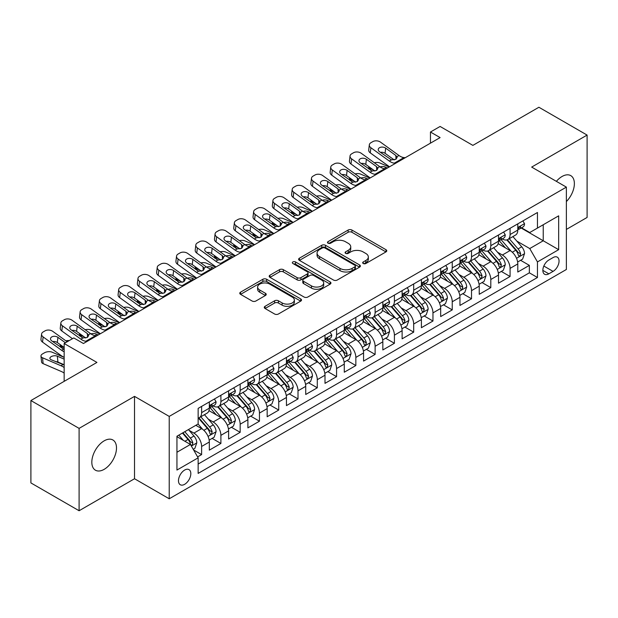 <?xml version="1.0" encoding="UTF-8"?>
<svg xmlns="http://www.w3.org/2000/svg" width="618" height="618" viewBox="0 0 618 618"><rect width="100%" height="100%" fill="white"/><g stroke="black" fill="none" stroke-linecap="round" stroke-linejoin="round"><path stroke-width="0.93" d="M363.229 263.507A1.877 1.081 0 0 0 365.879 263.507L385.987 251.897A2.673 1.545 0 0 0 386.768 250.808A2.673 1.545 0 0 0 385.987 249.711L351.92 230.05A2.673 1.545 0 0 0 348.135 230.05L328.027 241.653A1.877 1.081 0 0 0 327.478 242.418A1.877 1.081 0 0 0 328.027 243.183A1.877 1.081 0 0 0 330.676 243.183L333.28 241.684A8.567 4.944 0 0 1 345.392 241.684L348.228 243.322A8.567 4.944 0 0 1 350.738 246.821A8.567 4.944 0 0 1 348.228 250.313L345.632 251.82A1.877 1.081 0 0 0 345.083 252.584A1.877 1.081 0 0 0 345.632 253.349A1.877 1.081 0 0 0 348.282 253.349L350.877 251.843A8.567 4.944 0 0 1 362.99 251.843L365.833 253.48A8.567 4.944 0 0 1 368.336 256.98A8.567 4.944 0 0 1 365.833 260.479L363.229 261.978A1.877 1.081 0 0 0 362.681 262.743A1.877 1.081 0 0 0 363.229 263.507L363.229 261.978M104.164 469.34A17.451 10.073 120 0 0 115.558 453.96A17.451 10.073 120 0 0 112.885 439.977A17.451 10.073 120 0 0 104.164 440.843A17.451 10.073 120 0 0 92.762 456.215A17.451 10.073 120 0 0 95.435 470.198A17.451 10.073 120 0 0 104.164 469.34M566.374 201.568A17.451 10.073 120 0 0 570.762 175.628A17.451 10.073 120 0 0 562.04 176.493A17.451 10.073 120 0 0 556.378 181.344M184.651 484.311A8.722 5.037 120 0 0 190.352 476.617A8.722 5.037 120 0 0 189.015 469.626A8.722 5.037 120 0 0 184.651 470.059A8.722 5.037 120 0 0 178.95 477.753A8.722 5.037 120 0 0 180.286 484.744A8.722 5.037 120 0 0 184.651 484.311M265.06 306.312A2.673 1.545 0 0 0 264.28 307.401A2.673 1.545 0 0 0 265.06 308.49L274.616 314.014A2.673 1.545 0 0 0 278.401 314.014L300.734 301.12A2.673 1.545 0 0 0 301.514 300.024A2.673 1.545 0 0 0 300.734 298.934L266.667 279.266A2.673 1.545 0 0 0 262.882 279.266L240.556 292.159A2.673 1.545 0 0 0 239.769 293.249A2.673 1.545 0 0 0 240.556 294.346L252.098 301.012A2.673 1.545 0 0 0 255.883 301.012L265.439 295.489A2.673 1.545 0 0 0 266.227 294.4A2.673 1.545 0 0 0 265.439 293.303L259.714 290.004A7.161 4.133 0 0 1 257.621 287.076A7.161 4.133 0 0 1 262.04 283.26A7.161 4.133 0 0 1 269.842 284.156L292.268 297.103A7.161 4.133 0 0 1 294.361 300.024A7.161 4.133 0 0 1 289.942 303.847A7.161 4.133 0 0 1 282.14 302.951L278.401 300.788A2.673 1.545 0 0 0 274.616 300.788L265.06 306.312L265.06 308.49M566.374 229.417L587.1 217.451L587.1 135.079L538.904 107.254L472.87 145.377L440.101 126.458L430.46 132.02L440.101 137.59L83.438 343.508L73.797 337.938L64.156 343.508L64.156 381.352M79.096 428.374L79.096 510.746L134.523 478.741L134.523 396.377L79.096 428.374L30.9 400.549L96.933 362.426L64.156 343.508M134.523 396.377L169.224 416.408L566.374 187.123L566.374 269.487L169.224 498.78L169.224 416.408M587.1 135.079L531.673 167.084L566.374 187.123M333.473 280.031A2.673 1.545 0 0 0 337.258 280.031L359.583 267.138A2.673 1.545 0 0 0 360.371 266.049A2.673 1.545 0 0 0 359.583 264.952L325.524 245.292A2.673 1.545 0 0 0 321.739 245.292L299.406 258.185A2.673 1.545 0 0 0 298.625 259.274A2.673 1.545 0 0 0 299.406 260.363L333.473 280.031M293.627 263.909A1.877 1.081 0 0 1 295.528 264.18L295.528 261.947L330.159 281.947A2.673 1.545 0 0 1 330.947 283.036A2.673 1.545 0 0 1 330.159 284.125L307.826 297.019A2.673 1.545 0 0 1 304.048 297.019L269.981 277.358L269.981 275.172A2.673 1.545 0 0 0 269.201 276.261A2.673 1.545 0 0 0 269.981 277.358M269.981 275.172L279.537 269.657A2.673 1.545 0 0 1 283.322 269.657L297.134 277.629A2.673 1.545 0 0 0 300.92 277.629L307.262 273.967A2.673 1.545 0 0 0 308.042 272.878A2.673 1.545 0 0 0 307.262 271.781L292.878 263.477A1.877 1.081 0 0 1 292.329 262.712A1.877 1.081 0 0 1 293.488 261.715A1.877 1.081 0 0 1 295.528 261.947M79.096 510.746L30.9 482.921L30.9 400.549M197.613 456.895L201.615 454.585L193.612 449.974M189.062 430.313L193.905 433.11A10.908 6.296 60 0 1 201.615 446.466L209.324 442.009L209.324 450.136L220.896 443.461L212.121 438.394M208.343 419.182L213.187 421.978A10.908 6.296 60 0 1 220.896 435.335L228.606 430.877L228.606 439.004L240.17 432.33L231.402 427.262M227.625 408.05L232.461 410.846A10.908 6.296 60 0 1 240.17 424.203L247.888 419.753L247.888 427.872L259.452 421.198L250.684 416.13M246.899 396.918L251.742 399.715A10.908 6.296 60 0 1 259.452 413.071L267.161 408.622L267.161 416.748L278.733 410.066L269.958 404.999M266.18 385.786L271.024 388.583A10.908 6.296 60 0 1 278.733 401.939L286.443 397.49L286.443 405.617L298.007 398.934L289.239 393.875M285.462 374.662L290.298 377.451A10.908 6.296 60 0 1 298.007 390.808L305.725 386.358L305.725 394.485L317.289 387.803L308.521 382.743M304.736 363.531L309.579 366.319A10.908 6.296 60 0 1 317.289 379.676L324.998 375.226L324.998 383.353L336.571 376.671L327.795 371.611M324.017 352.399L328.861 355.195A10.908 6.296 60 0 1 336.571 368.552L344.28 364.095L344.28 372.221L355.844 365.547L347.077 360.479M343.299 341.267L348.135 344.064A10.908 6.296 60 0 1 355.844 357.42L363.562 352.963L363.562 361.09L375.126 354.415L366.358 349.348M362.573 330.136L367.416 332.932A10.908 6.296 60 0 1 375.126 346.289L382.836 341.839L382.836 349.958L394.408 343.284L385.632 338.216M381.854 319.004L386.698 321.8A10.908 6.296 60 0 1 394.408 335.157L402.117 330.707L402.117 338.834L413.681 332.152L404.914 327.084M401.136 307.872L405.972 310.669A10.908 6.296 60 0 1 413.681 324.025L421.399 319.576L421.399 327.702L432.963 321.02L424.195 315.96M420.41 296.748L425.254 299.537A10.908 6.296 60 0 1 432.963 312.893L440.673 308.444L440.673 316.57L452.245 309.888L443.469 304.829M439.692 285.616L444.535 288.405A10.908 6.296 60 0 1 452.245 301.762L459.954 297.312L459.954 305.439L471.519 298.757L462.751 293.697M458.973 274.485L463.809 277.281A10.908 6.296 60 0 1 471.519 290.638L479.236 286.18L479.236 294.307L490.8 287.633L482.032 282.565M478.247 263.353L483.091 266.149A10.908 6.296 60 0 1 490.8 279.506L498.51 275.049L498.51 283.175L510.082 276.501L510.082 268.374A10.908 6.296 -120 0 0 502.372 255.018L497.529 252.221M501.306 271.433L510.082 276.501M209.324 442.009A10.908 6.296 -120 0 0 201.615 428.653L195.829 425.315M228.606 430.877A10.908 6.296 -120 0 0 220.896 417.521L208.969 410.638M247.888 419.753A10.908 6.296 -120 0 0 240.17 406.397L228.251 399.506M267.161 408.622A10.908 6.296 -120 0 0 259.452 395.265L247.532 388.382M286.443 397.49A10.908 6.296 -120 0 0 278.733 384.133L266.806 377.25M305.725 386.358A10.908 6.296 -120 0 0 298.007 373.002L286.088 366.119M324.998 375.226A10.908 6.296 -120 0 0 317.289 361.87L305.369 354.987M344.28 364.095A10.908 6.296 -120 0 0 336.571 350.738L324.643 343.855M363.562 352.963A10.908 6.296 -120 0 0 355.844 339.606L343.925 332.723M382.836 341.839A10.908 6.296 -120 0 0 375.126 328.482L363.206 321.592M402.117 330.707A10.908 6.296 -120 0 0 394.408 317.351L382.48 310.468M421.399 319.576A10.908 6.296 -120 0 0 413.681 306.219L401.762 299.336M440.673 308.444A10.908 6.296 -120 0 0 432.963 295.087L421.043 288.204M459.954 297.312A10.908 6.296 -120 0 0 452.245 283.956L440.317 277.073M479.236 286.18A10.908 6.296 -120 0 0 471.519 272.824L459.599 265.941M498.51 275.049A10.908 6.296 -120 0 0 490.8 261.692L478.88 254.809M553.071 257.575L548.83 260.024A8.451 4.882 120 0 0 543.307 267.47A8.451 4.882 120 0 0 544.605 274.245A8.451 4.882 120 0 0 548.83 273.828L553.071 271.379A8.451 4.882 120 0 0 558.595 263.932A8.451 4.882 120 0 0 557.297 257.158A8.451 4.882 120 0 0 553.071 257.575M176.941 452.252L190.437 444.458L198.146 457.814L198.146 473.403L537.459 277.497L537.459 261.916L529.742 248.56L516.81 241.09M198.146 457.814L176.941 470.059L176.941 436.223L198.146 423.979L198.146 408.398L537.459 212.499L537.459 228.081L558.664 215.836L558.664 249.672L537.459 261.916M213.079 405.887L213.187 405.949A10.908 6.296 60 0 0 218.633 406.49L226.35 402.032A10.908 6.296 -120 0 0 228.606 397.042L228.606 390.808M232.36 394.755L232.461 394.817A10.908 6.296 60 0 0 237.915 395.358L245.624 390.908A10.908 6.296 -120 0 0 247.888 385.91L247.888 379.676M251.642 383.631L251.742 383.685A10.908 6.296 60 0 0 257.196 384.226L264.906 379.776A10.908 6.296 -120 0 0 267.161 374.778L267.161 368.552M270.916 372.499L271.024 372.554A10.908 6.296 60 0 0 276.47 373.094L284.187 368.645A10.908 6.296 -120 0 0 286.443 363.654L286.443 357.42M290.197 361.368L290.298 361.422A10.908 6.296 60 0 0 295.752 361.963L303.461 357.513A10.908 6.296 -120 0 0 305.725 352.523L305.725 346.289M309.479 350.236L309.579 350.298A10.908 6.296 60 0 0 315.033 350.831L322.743 346.381A10.908 6.296 -120 0 0 324.998 341.391L324.998 335.157M328.753 339.104L328.861 339.166A10.908 6.296 60 0 0 334.307 339.707L342.024 335.25A10.908 6.296 -120 0 0 344.28 330.259L344.28 324.025M348.034 327.973L348.135 328.034A10.908 6.296 60 0 0 353.589 328.575L361.298 324.118A10.908 6.296 -120 0 0 363.562 319.127L363.562 312.893M367.316 316.841L367.416 316.903A10.908 6.296 60 0 0 372.87 317.443L380.58 312.994A10.908 6.296 -120 0 0 382.836 307.996L382.836 301.762M386.59 305.717L386.698 305.771A10.908 6.296 60 0 0 392.144 306.312L399.861 301.862A10.908 6.296 -120 0 0 402.117 296.864L402.117 290.638M405.871 294.585L405.972 294.639A10.908 6.296 60 0 0 411.426 295.18L419.135 290.73A10.908 6.296 -120 0 0 421.399 285.74L421.399 279.506M425.153 283.453L425.254 283.507A10.908 6.296 60 0 0 430.707 284.048L438.417 279.599A10.908 6.296 -120 0 0 440.673 274.608L440.673 268.374M444.427 272.322L444.535 272.384A10.908 6.296 60 0 0 449.981 272.917L457.699 268.467A10.908 6.296 -120 0 0 459.954 263.477L459.954 257.243M463.709 261.19L463.809 261.252A10.908 6.296 60 0 0 469.263 261.793L476.972 257.335A10.908 6.296 -120 0 0 479.236 252.345L479.236 246.111M482.99 250.058L483.091 250.12A10.908 6.296 60 0 0 488.544 250.661L496.254 246.203A10.908 6.296 -120 0 0 498.51 241.213L498.51 234.979M198.146 464.048L529.356 272.824L529.356 265.369L517.791 272.044L517.791 263.925A10.908 6.296 -120 0 0 510.082 250.56L498.154 243.677M502.264 238.927L502.372 238.988A10.908 6.296 -120 0 0 507.818 239.529A10.908 6.296 -120 0 0 510.082 234.539L510.082 228.305M507.818 239.529L515.536 235.079A10.908 6.296 -120 0 0 517.791 230.081L517.791 223.847M201.615 406.389L201.615 412.623A10.908 6.296 60 0 1 199.359 417.621A10.908 6.296 60 0 1 198.146 418.062M199.359 417.621L207.069 413.164A10.908 6.296 -120 0 0 209.324 408.174L209.324 401.939M220.896 395.265L220.896 401.499A10.908 6.296 60 0 1 218.633 406.49M240.17 384.133L240.17 390.367A10.908 6.296 60 0 1 237.915 395.358M259.452 373.002L259.452 379.236A10.908 6.296 60 0 1 257.196 384.226M278.733 361.87L278.733 368.104A10.908 6.296 60 0 1 276.47 373.094M298.007 350.738L298.007 356.972A10.908 6.296 60 0 1 295.752 361.963M317.289 339.606L317.289 345.841A10.908 6.296 60 0 1 315.033 350.831M336.571 328.475L336.571 334.709A10.908 6.296 60 0 1 334.307 339.707M355.844 317.351L355.844 323.577A10.908 6.296 60 0 1 353.589 328.575M375.126 306.219L375.126 312.453A10.908 6.296 60 0 1 372.87 317.443M394.408 295.087L394.408 301.321A10.908 6.296 60 0 1 392.144 306.312M413.681 283.956L413.681 290.19A10.908 6.296 60 0 1 411.426 295.18M432.963 272.824L432.963 279.058A10.908 6.296 60 0 1 430.707 284.048M452.245 261.692L452.245 267.926A10.908 6.296 60 0 1 449.981 272.917M471.519 250.56L471.519 256.794A10.908 6.296 60 0 1 469.263 261.793M490.8 239.436L490.8 245.663A10.908 6.296 60 0 1 488.544 250.661M490.8 279.506L490.8 287.633M471.519 290.638L471.519 298.757M452.245 301.762L452.245 309.888M432.963 312.893L432.963 321.02M413.681 324.025L413.681 332.152M394.408 335.157L394.408 343.284M375.126 346.289L375.126 354.415M355.844 357.42L355.844 365.547M336.571 368.552L336.571 376.671M317.289 379.676L317.289 387.803M298.007 390.808L298.007 398.934M278.733 401.939L278.733 410.066M259.452 413.071L259.452 421.198M240.17 424.203L240.17 432.33M220.896 435.335L220.896 443.461M201.615 446.466L201.615 454.585M190.437 444.458L176.941 436.671M529.742 248.56L543.237 240.773L543.237 224.743L558.664 215.836M521.159 228.019L558.664 249.672M521.546 227.803L529.742 232.53L537.459 228.081M134.523 478.741L169.224 498.78M430.46 132.02L430.46 143.152M520.588 260.302L529.356 265.369M529.356 272.824L537.459 277.497M363.979 263.77L365.833 262.704A8.567 4.944 0 0 0 368.336 259.205L368.336 256.98M350.738 246.821L350.738 249.046A8.567 4.944 0 0 1 348.228 252.538L346.381 253.612M385.949 251.92L351.92 232.275A2.673 1.545 0 0 0 348.135 232.275L328.776 243.453M359.552 267.161L325.524 247.517A2.673 1.545 0 0 0 321.739 247.517L299.444 260.387M354.856 266.814A1.877 1.081 0 0 0 355.404 266.049A1.877 1.081 0 0 0 354.856 265.284L324.952 248.019A1.877 1.081 0 0 0 322.302 248.019L319.56 249.602A8.567 4.944 0 0 0 317.057 253.102A8.567 4.944 0 0 0 319.56 256.594L340 268.397A8.567 4.944 0 0 0 352.113 268.397L354.856 266.814L354.856 269.039A1.877 1.081 0 0 0 355.404 268.274L355.404 266.049M317.057 253.102L317.057 255.327A8.567 4.944 0 0 0 319.56 258.826L319.56 256.594M354.856 269.039L352.113 270.622A8.567 4.944 0 0 1 340 270.622L319.56 258.826M270.02 277.374L279.537 271.881L279.537 269.657M308.042 272.878L308.042 275.103A2.673 1.545 0 0 1 307.262 276.192L300.92 279.854A2.673 1.545 0 0 1 297.134 279.854L283.322 271.881A2.673 1.545 0 0 0 279.537 271.881M295.528 264.18L330.12 284.149M311.472 285.902A7.161 4.133 0 0 0 319.274 286.798A7.161 4.133 0 0 0 323.693 282.982A7.161 4.133 0 0 0 321.599 280.062L313.697 275.497A2.673 1.545 0 0 0 309.912 275.497L303.569 279.158A2.673 1.545 0 0 0 302.789 280.248A2.673 1.545 0 0 0 303.569 281.344L311.472 285.902L311.472 288.127A7.161 4.133 0 0 0 319.274 289.023A7.161 4.133 0 0 0 323.693 285.207L323.693 282.982M302.789 280.248L302.789 282.48A2.673 1.545 0 0 0 303.569 283.569L303.569 281.344M311.472 288.127L303.569 283.569M294.361 300.024L294.361 302.248A7.161 4.133 0 0 1 289.942 306.072A7.161 4.133 0 0 1 282.14 305.176L278.401 303.013A2.673 1.545 0 0 0 274.616 303.013L265.099 308.513M257.621 287.076L257.621 289.309A7.161 4.133 0 0 0 259.714 292.229L259.714 290.004M265.408 295.512L259.714 292.229M300.696 301.136L266.667 281.491A2.673 1.545 0 0 0 262.882 281.491L240.587 294.369M517.629 262.009L522.612 259.135L524.535 253.565A7.223 4.171 -120 0 0 521.723 246.783L512.917 236.586M389.178 166.984L379.916 162.99A5.454 2.727 -5.9 0 0 374.338 162.75M511.156 251.271L501.082 239.614M373.272 169.85L370.275 168.559L370.445 170.22M505.424 247.872L499.576 241.113A17.312 9.996 -120 0 0 499.043 240.51M506.837 239.923L515.752 250.236A7.223 4.171 60 0 1 518.324 255.211L518.85 256.068L519.823 255.929L520.642 253.874A7.223 4.171 -120 0 0 518.062 248.899L509.255 238.702M507.363 239.753L516.934 250.838A3.677 2.124 60 0 1 517.861 252.275L520.642 253.874M368.714 166.551A5.454 2.727 -5.9 0 0 368.707 166.891A5.454 2.727 -5.9 0 0 370.275 168.559M380.101 166.914A4.365 2.186 174.1 0 1 385.068 166.96L387.44 167.988M395.636 163.252L394.33 163.144A13.635 7.872 60 0 1 389.34 161.066L370.877 147.717L370.275 152.885A5.454 3.515 -173.3 0 1 368.714 150.027L369.325 144.859A5.454 3.515 6.7 0 0 370.877 147.717M389.525 166.783A20.448 11.804 60 0 1 388.737 166.242L370.275 152.885M522.898 220.904L524.535 223.739A7.223 4.171 60 0 1 523.044 226.937L519.383 229.046A7.223 4.171 -120 0 0 520.642 227.385L520.487 226.744M405.277 157.69L403.963 157.575A13.635 7.872 60 0 1 398.981 155.504L380.518 142.148A5.454 3.515 6.7 0 0 372.839 141.607L370.908 142.719A5.454 3.515 6.7 0 0 369.325 144.859M395.983 159.243L395.829 155.473L397.119 157.49L395.844 159.328L391.418 159.869L379.498 151.696A4.365 2.812 -173.3 0 1 378.255 149.409A4.365 2.812 -173.3 0 1 379.529 147.702A4.365 2.812 -173.3 0 1 385.671 148.135L385.068 153.303L394.23 159.931M385.068 153.303A4.365 2.812 6.7 0 0 380.402 152.345M395.829 155.473L385.671 148.135M518.031 229.386L518.062 229.386A7.223 4.171 -120 0 0 519.383 229.046M519.707 226.845L520.642 227.385C520.186 226.296 519.414 226.744 518.324 228.722A7.223 4.171 60 0 1 517.791 229.749M498.347 273.141L503.33 270.267L505.261 264.697A7.223 4.171 -120 0 0 502.449 257.915L493.635 247.718M369.896 178.115L360.634 174.121A5.454 2.727 -5.9 0 0 355.056 173.882M491.874 262.403L481.808 250.746M353.99 180.981L351.001 179.683L351.171 181.352M486.142 259.004L480.302 252.244A17.312 9.996 -120 0 0 479.761 251.642M487.563 251.047L496.47 261.368A7.223 4.171 60 0 1 499.043 266.343L499.568 267.2L500.549 267.061L501.36 265.006A7.223 4.171 -120 0 0 498.78 260.031L489.974 249.834M488.081 250.885L497.66 261.97A3.677 2.124 60 0 1 498.587 263.407L501.36 265.006M349.433 177.683A5.454 2.727 -5.9 0 0 349.433 178.023A5.454 2.727 -5.9 0 0 351.001 179.683M360.827 178.046A4.365 2.186 174.1 0 1 365.786 178.092L368.166 179.12M479.074 284.272L484.056 281.399L485.98 275.829A7.223 4.171 -120 0 0 483.168 269.046L474.361 258.849M350.622 189.247L341.36 185.253A5.454 2.727 -5.9 0 0 335.775 185.014M472.592 273.527L462.527 261.877M334.717 192.113L331.719 190.815L331.889 192.484M466.868 270.136L461.02 263.368A17.312 9.996 -120 0 0 460.487 262.766M468.282 262.179L477.189 272.499A7.223 4.171 60 0 1 479.769 277.474L480.294 278.332L481.267 278.193L482.079 276.138A7.223 4.171 -120 0 0 479.506 271.163L470.692 260.966M468.807 262.017L478.378 273.094A3.677 2.124 60 0 1 479.305 274.539L482.079 276.138M330.159 188.814A5.454 2.727 -5.9 0 0 330.151 189.147A5.454 2.727 -5.9 0 0 331.719 190.815M341.545 189.178A4.365 2.186 174.1 0 1 346.513 189.224L348.884 190.251M459.792 295.404L464.775 292.53L466.698 286.961A7.223 4.171 -120 0 0 463.886 280.178L455.08 269.981M331.341 200.379L322.078 196.385A5.454 2.727 -5.9 0 0 316.501 196.145M453.318 284.659L443.245 273.001M315.435 203.237L312.438 201.947L312.608 203.608M447.586 281.267L441.739 274.5A17.312 9.996 -120 0 0 441.206 273.898M449 273.31L457.915 283.631A7.223 4.171 60 0 1 460.487 288.606L461.013 289.463L461.986 289.324L462.805 287.27A7.223 4.171 -120 0 0 460.225 282.295L451.418 272.09M449.525 273.141L459.097 284.226A3.677 2.124 60 0 1 460.024 285.671L462.805 287.27M310.877 199.946A5.454 2.727 -5.9 0 0 310.869 200.278A5.454 2.727 -5.9 0 0 312.438 201.947M322.264 200.302A4.365 2.186 174.1 0 1 327.231 200.356L329.603 201.383M440.51 306.536L445.493 303.654L447.424 298.092A7.223 4.171 -120 0 0 444.612 291.31L435.798 281.113M312.059 211.511L302.797 207.517A5.454 2.727 -5.9 0 0 297.219 207.277M434.037 295.79L423.971 284.133M296.153 214.369L293.164 213.079L293.334 214.74M428.305 292.399L422.465 285.632A17.312 9.996 -120 0 0 421.924 285.029M429.726 284.442L438.633 294.755A7.223 4.171 60 0 1 441.206 299.738L441.731 300.595L442.712 300.456L443.523 298.401A7.223 4.171 -120 0 0 440.943 293.426L432.136 283.222M430.244 284.272L439.823 295.358A3.677 2.124 60 0 1 440.75 296.794L443.523 298.401M291.596 211.078A5.454 2.727 -5.9 0 0 291.596 211.41A5.454 2.727 -5.9 0 0 293.164 213.079M302.99 211.433A4.365 2.186 174.1 0 1 307.949 211.487L310.329 212.507M376.362 174.384L375.049 174.276A13.635 7.872 60 0 1 370.066 172.198L351.603 158.849L351.001 164.017A5.454 3.515 -173.3 0 1 349.44 161.159L350.043 155.991A5.454 3.515 6.7 0 0 351.603 158.849M370.244 177.914A20.448 11.804 60 0 1 369.456 177.374L351.001 164.017M503.624 232.028L505.261 234.871A7.223 4.171 60 0 1 503.763 238.069L500.101 240.178A7.223 4.171 -120 0 0 501.36 238.517L501.206 237.876M385.995 168.822L384.69 168.706A13.635 7.872 60 0 1 379.699 166.636L361.244 153.279A5.454 3.515 6.7 0 0 353.558 152.739L351.634 153.851A5.454 3.515 6.7 0 0 350.043 155.991M376.702 170.375L376.547 166.605L377.837 168.621L376.563 170.46L372.136 171.001L360.224 162.828A4.365 2.812 -173.3 0 1 358.973 160.541A4.365 2.812 -173.3 0 1 360.248 158.834A4.365 2.812 -173.3 0 1 366.389 159.266L365.786 164.434L374.948 171.062M365.786 164.434A4.365 2.812 6.7 0 0 361.128 163.476M376.547 166.605L366.389 159.266M498.757 240.518L498.78 240.518A7.223 4.171 -120 0 0 500.101 240.178M500.425 237.976L501.36 238.517C500.904 237.428 500.132 237.876 499.043 239.854A7.223 4.171 60 0 1 498.51 240.881M357.08 185.516L355.767 185.408A13.635 7.872 60 0 1 350.785 183.33L332.322 169.973L331.719 175.149A5.454 3.515 -173.3 0 1 330.159 172.291L330.761 167.115A5.454 3.515 6.7 0 0 332.322 169.973M350.97 189.046A20.448 11.804 60 0 1 350.182 188.498L331.719 175.149M484.342 243.16L485.98 246.003A7.223 4.171 60 0 1 484.489 249.193L480.819 251.31A7.223 4.171 -120 0 0 482.079 249.649L481.924 249.008M366.721 179.954L365.408 179.838A13.635 7.872 60 0 1 360.425 177.76L341.963 164.411A5.454 3.515 6.7 0 0 334.284 163.87L332.353 164.983A5.454 3.515 6.7 0 0 330.761 167.115M357.42 181.507L357.266 177.737L358.556 179.745L357.281 181.592L352.863 182.132L340.943 173.952A4.365 2.812 -173.3 0 1 339.699 171.665A4.365 2.812 -173.3 0 1 340.966 169.958A4.365 2.812 -173.3 0 1 347.115 170.39L346.513 175.566L355.667 182.194M346.513 175.566A4.365 2.812 6.7 0 0 341.847 174.608M357.266 177.737L347.115 170.39M479.475 251.65L479.506 251.65A7.223 4.171 -120 0 0 480.819 251.31M481.144 249.108L482.079 249.649C481.623 248.56 480.858 249.008 479.769 250.985A7.223 4.171 60 0 1 479.236 252.013M337.799 196.648L336.493 196.532A13.635 7.872 60 0 1 331.503 194.461L313.04 181.105L312.438 186.281A5.454 3.515 -173.3 0 1 310.877 183.422L311.487 178.247A5.454 3.515 6.7 0 0 313.04 181.105M331.688 200.178A20.448 11.804 60 0 1 330.9 199.629L312.438 186.281M465.06 254.292L466.698 257.127A7.223 4.171 60 0 1 465.207 260.325L461.546 262.441A7.223 4.171 -120 0 0 462.805 260.781L462.65 260.139M347.44 191.086L346.126 190.97A13.635 7.872 60 0 1 341.144 188.892L322.681 175.543A5.454 3.515 6.7 0 0 315.002 175.002L313.071 176.115A5.454 3.515 6.7 0 0 311.487 178.247M338.146 192.638L337.984 188.869L339.282 190.877L338.007 192.723L333.581 193.264L321.661 185.083A4.365 2.812 -173.3 0 1 320.418 182.797A4.365 2.812 -173.3 0 1 321.692 181.089A4.365 2.812 -173.3 0 1 327.834 181.522L327.231 186.698L336.393 193.326M327.231 186.698A4.365 2.812 6.7 0 0 322.565 185.74M337.984 188.869L327.834 181.522M460.194 262.781L460.225 262.781A7.223 4.171 -120 0 0 461.546 262.441M461.87 260.24L462.805 260.781C462.349 259.691 461.576 260.132 460.487 262.117A7.223 4.171 60 0 1 459.954 263.144M318.525 207.779L317.212 207.663A13.635 7.872 60 0 1 312.229 205.593L293.766 192.237L293.164 197.412A5.454 3.515 -173.3 0 1 291.603 194.554L292.206 189.378A5.454 3.515 6.7 0 0 293.766 192.237M312.407 211.31A20.448 11.804 60 0 1 311.619 210.761L293.164 197.412M445.787 265.423L447.424 268.258A7.223 4.171 60 0 1 445.926 271.456L442.264 273.573A7.223 4.171 -120 0 0 443.523 271.912L443.369 271.271M328.158 202.21L326.852 202.101A13.635 7.872 60 0 1 321.862 200.023L303.407 186.675A5.454 3.515 6.7 0 0 295.721 186.134L293.797 187.246A5.454 3.515 6.7 0 0 292.206 189.378M318.865 203.77L318.71 200L320 202.009L318.726 203.847L314.299 204.388L302.387 196.215A4.365 2.812 -173.3 0 1 301.136 193.928A4.365 2.812 -173.3 0 1 302.411 192.221A4.365 2.812 -173.3 0 1 308.552 192.654L307.949 197.83L317.111 204.45M307.949 197.83A4.365 2.812 6.7 0 0 303.291 196.872M318.71 200L308.552 192.654M440.92 273.913L440.943 273.913A7.223 4.171 -120 0 0 442.264 273.573M442.588 271.372L443.523 271.912C443.067 270.823 442.295 271.263 441.206 273.241A7.223 4.171 60 0 1 440.673 274.268M421.237 317.667L426.219 314.786L428.143 309.224A7.223 4.171 -120 0 0 425.331 302.441L416.524 292.237M292.785 222.642L283.523 218.641A5.454 2.727 -5.9 0 0 277.938 218.401M414.755 306.922L404.69 295.265M276.879 225.5L273.882 224.21L274.052 225.871M409.031 303.531L403.183 296.764A17.312 9.996 -120 0 0 402.65 296.161M410.445 295.574L419.352 305.887A7.223 4.171 60 0 1 421.932 310.869L422.457 311.719L423.43 311.588L424.242 309.533A7.223 4.171 -120 0 0 421.669 304.55L412.855 294.353M410.97 295.404L420.541 306.489A3.677 2.124 60 0 1 421.468 307.926L424.242 309.533M272.322 222.202A5.454 2.727 -5.9 0 0 272.314 222.542A5.454 2.727 -5.9 0 0 273.882 224.21M283.708 222.565A4.365 2.186 174.1 0 1 288.676 222.619L291.047 223.639M299.243 218.911L297.93 218.795A13.635 7.872 60 0 1 292.947 216.717L274.485 203.368L273.882 208.544A5.454 3.515 -173.3 0 1 272.322 205.686L272.924 200.51A5.454 3.515 6.7 0 0 274.485 203.368M293.133 222.441A20.448 11.804 60 0 1 292.345 221.893L273.882 208.544M426.505 276.555L428.143 279.39A7.223 4.171 60 0 1 426.652 282.588L422.982 284.705A7.223 4.171 -120 0 0 424.242 283.036L424.087 282.395M308.884 213.341L307.571 213.233A13.635 7.872 60 0 1 302.588 211.155L284.125 197.806A5.454 3.515 6.7 0 0 276.447 197.266L274.516 198.378A5.454 3.515 6.7 0 0 272.924 200.51M299.583 214.894L299.429 211.132L300.719 213.14L299.444 214.979L295.025 215.52L283.106 207.347A4.365 2.812 -173.3 0 1 281.862 205.06A4.365 2.812 -173.3 0 1 283.129 203.353A4.365 2.812 -173.3 0 1 289.278 203.786L288.676 208.961L297.83 215.582M288.676 208.961A4.365 2.812 6.7 0 0 284.01 207.996M299.429 211.132L289.278 203.786M421.638 285.045L421.669 285.045A7.223 4.171 -120 0 0 422.982 284.705M423.307 282.503L424.242 283.036C423.786 281.947 423.021 282.395 421.932 284.373A7.223 4.171 60 0 1 421.399 285.4M401.955 328.791L406.938 325.918L408.861 320.356A7.223 4.171 -120 0 0 406.049 313.565L397.243 303.368M273.504 233.766L264.241 229.772A5.454 2.727 -5.9 0 0 258.664 229.533M395.474 318.054L385.408 306.397M257.598 236.632L254.601 235.342L254.77 237.003M389.749 314.662L383.902 307.895A17.312 9.996 -120 0 0 383.369 307.293M391.163 306.706L400.078 317.019A7.223 4.171 60 0 1 402.65 321.993L403.175 322.851L404.149 322.72L404.968 320.665A7.223 4.171 -120 0 0 402.388 315.682L393.581 305.485M391.688 306.536L401.26 317.621A3.677 2.124 60 0 1 402.187 319.058L404.968 320.665M253.04 233.334A5.454 2.727 -5.9 0 0 253.032 233.674A5.454 2.727 -5.9 0 0 254.601 235.342M264.427 233.697A4.365 2.186 174.1 0 1 269.394 233.751L271.765 234.77M279.962 230.043L278.656 229.927A13.635 7.872 60 0 1 273.666 227.849L255.203 214.5L254.601 219.676A5.454 3.515 -173.3 0 1 253.04 216.81L253.65 211.642A5.454 3.515 6.7 0 0 255.203 214.5M273.851 233.565A20.448 11.804 60 0 1 273.063 233.025L254.601 219.676M407.223 287.687L408.861 290.522A7.223 4.171 60 0 1 407.37 293.72L403.709 295.837A7.223 4.171 -120 0 0 404.968 294.168L404.813 293.527M289.603 224.473L288.289 224.365A13.635 7.872 60 0 1 283.307 222.287L264.844 208.93A5.454 3.515 6.7 0 0 257.165 208.397L255.234 209.51A5.454 3.515 6.7 0 0 253.65 211.642M280.309 226.026L280.147 222.256L281.445 224.272L280.17 226.111L275.744 226.651L263.824 218.478A4.365 2.812 -173.3 0 1 262.58 216.192A4.365 2.812 -173.3 0 1 263.855 214.485A4.365 2.812 -173.3 0 1 269.996 214.917L269.394 220.085L278.556 226.713M269.394 220.085A4.365 2.812 6.7 0 0 264.728 219.127M280.147 222.256L269.996 214.917M402.357 296.169L402.388 296.169A7.223 4.171 -120 0 0 403.709 295.837M404.033 293.635L404.968 294.168C404.512 293.079 403.739 293.527 402.65 295.504A7.223 4.171 60 0 1 402.117 296.532M382.673 339.923L387.656 337.049L389.587 331.48A7.223 4.171 -120 0 0 386.775 324.697L377.961 314.5M254.222 244.898L244.96 240.904A5.454 2.727 -5.9 0 0 239.382 240.665M376.2 329.185L366.134 317.528M238.316 247.764L235.327 246.474L235.497 248.135M370.468 325.786L364.628 319.027A17.312 9.996 -120 0 0 364.087 318.424M371.889 317.837L380.796 328.15A7.223 4.171 60 0 1 383.369 333.125L383.894 333.983L384.875 333.844L385.686 331.789A7.223 4.171 -120 0 0 383.106 326.814L374.299 316.617M372.407 317.667L381.986 328.753A3.677 2.124 60 0 1 382.913 330.19L385.686 331.789M233.758 244.465A5.454 2.727 -5.9 0 0 233.758 244.805A5.454 2.727 -5.9 0 0 235.327 246.474M245.153 244.828A4.365 2.186 174.1 0 1 250.112 244.875L252.492 245.902M260.688 241.167L259.375 241.059A13.635 7.872 60 0 1 254.392 238.981L235.929 225.632L235.327 230.8A5.454 3.515 -173.3 0 1 233.766 227.942L234.369 222.774A5.454 3.515 6.7 0 0 235.929 225.632M254.57 244.697A20.448 11.804 60 0 1 253.782 244.156L235.327 230.8M387.95 298.818L389.587 301.654A7.223 4.171 60 0 1 388.089 304.852L384.427 306.968A7.223 4.171 -120 0 0 385.686 305.3L385.532 304.659M270.321 235.605L269.015 235.489A13.635 7.872 60 0 1 264.025 233.419L245.57 220.062A5.454 3.515 6.7 0 0 237.884 219.521L235.96 220.634A5.454 3.515 6.7 0 0 234.369 222.774M261.028 237.157L260.873 233.388L262.163 235.404L260.889 237.242L256.462 237.783L244.55 229.61A4.365 2.812 -173.3 0 1 243.299 227.324A4.365 2.812 -173.3 0 1 244.573 225.616A4.365 2.812 -173.3 0 1 250.715 226.049L250.112 231.217L259.274 237.845M250.112 231.217A4.365 2.812 6.7 0 0 245.454 230.259M260.873 233.388L250.715 226.049M383.083 307.3L383.106 307.3A7.223 4.171 -120 0 0 384.427 306.968M384.751 304.759L385.686 305.3C385.23 304.21 384.458 304.659 383.369 306.636A7.223 4.171 60 0 1 382.836 307.664M363.399 351.055L368.382 348.181L370.306 342.611A7.223 4.171 -120 0 0 367.494 335.829L358.687 325.632M234.948 256.03L225.686 252.036A5.454 2.727 -5.9 0 0 220.101 251.796M356.918 340.317L346.852 328.66M219.042 258.896L216.045 257.598L216.215 259.266M351.194 336.918L345.346 330.159A17.312 9.996 -120 0 0 344.813 329.556M352.608 328.969L361.515 339.282A7.223 4.171 60 0 1 364.095 344.257L364.62 345.114L365.593 344.975L366.404 342.92A7.223 4.171 -120 0 0 363.832 337.946L355.018 327.749M353.133 328.799L362.704 339.885A3.677 2.124 60 0 1 363.631 341.321L366.404 342.92M214.485 255.597A5.454 2.727 -5.9 0 0 214.477 255.937A5.454 2.727 -5.9 0 0 216.045 257.598M225.871 255.96A4.365 2.186 174.1 0 1 230.838 256.006L233.21 257.034M241.406 252.299L240.093 252.19A13.635 7.872 60 0 1 235.11 250.112L216.648 236.764L216.045 241.932A5.454 3.515 -173.3 0 1 214.485 239.073L215.087 233.905A5.454 3.515 6.7 0 0 216.648 236.764M235.296 255.829A20.448 11.804 60 0 1 234.508 255.288L216.045 241.932M368.668 309.942L370.306 312.785A7.223 4.171 60 0 1 368.815 315.983L365.145 318.092A7.223 4.171 -120 0 0 366.404 316.431L366.25 315.79M251.047 246.736L249.734 246.621A13.635 7.872 60 0 1 244.751 244.55L226.288 231.194A5.454 3.515 6.7 0 0 218.61 230.653L216.679 231.765A5.454 3.515 6.7 0 0 215.087 233.905M241.746 248.289L241.592 244.519L242.882 246.536L241.607 248.374L237.188 248.915L225.269 240.742A4.365 2.812 -173.3 0 1 224.025 238.455A4.365 2.812 -173.3 0 1 225.292 236.748A4.365 2.812 -173.3 0 1 231.441 237.181L230.838 242.349L239.993 248.977M230.838 242.349A4.365 2.812 6.7 0 0 226.173 241.391M241.592 244.519L231.441 237.181M363.801 318.432L363.832 318.432A7.223 4.171 -120 0 0 365.145 318.092M365.47 315.891L366.404 316.431C365.949 315.342 365.184 315.79 364.095 317.768A7.223 4.171 60 0 1 363.562 318.795M344.118 362.187L349.1 359.313L351.024 353.743A7.223 4.171 -120 0 0 348.212 346.961L339.406 336.764M215.667 267.161L206.404 263.168A5.454 2.727 -5.9 0 0 200.827 262.928M337.637 351.441L327.571 339.792M199.761 270.027L196.763 268.73L196.933 270.398M331.912 348.05L326.065 341.283A17.312 9.996 -120 0 0 325.531 340.68M333.326 340.093L342.241 350.414A7.223 4.171 60 0 1 344.813 355.389L345.338 356.246L346.312 356.107L347.131 354.052A7.223 4.171 -120 0 0 344.55 349.077L335.744 338.88M333.851 339.931L343.423 351.009A3.677 2.124 60 0 1 344.35 352.453L347.131 354.052M195.203 266.729A5.454 2.727 -5.9 0 0 195.195 267.061A5.454 2.727 -5.9 0 0 196.763 268.73M206.59 267.092A4.365 2.186 174.1 0 1 211.557 267.138L213.928 268.166M324.836 373.318L329.819 370.445L331.75 364.875A7.223 4.171 -120 0 0 328.938 358.092L320.124 347.895M196.385 278.293L187.123 274.299A5.454 2.727 -5.9 0 0 181.545 274.06M318.363 362.573L308.297 350.916M180.479 281.151L177.49 279.861L177.66 281.522M312.631 359.182L306.791 352.414A17.312 9.996 -120 0 0 306.25 351.812M314.052 351.225L322.959 361.545A7.223 4.171 60 0 1 325.531 366.52L326.057 367.378L327.038 367.239L327.849 365.184A7.223 4.171 -120 0 0 325.269 360.209L316.462 350.004M314.57 351.055L324.149 362.14A3.677 2.124 60 0 1 325.076 363.585L327.849 365.184M175.921 277.861A5.454 2.727 -5.9 0 0 175.921 278.193A5.454 2.727 -5.9 0 0 177.49 279.861M187.316 278.216A4.365 2.186 174.1 0 1 192.275 278.27L194.655 279.297M305.562 384.45L310.545 381.569L312.469 376.007A7.223 4.171 -120 0 0 309.657 369.224L300.85 359.027M177.111 289.425L167.849 285.431A5.454 2.727 -5.9 0 0 162.264 285.192M299.081 373.705L289.015 362.048M161.205 292.283L158.208 290.993L158.378 292.654M293.357 370.313L287.509 363.546A17.312 9.996 -120 0 0 286.976 362.944M294.771 362.357L303.677 372.669A7.223 4.171 60 0 1 306.258 377.652L306.783 378.51L307.756 378.37L308.567 376.316A7.223 4.171 -120 0 0 305.995 371.341L297.181 361.136M295.296 362.187L304.867 373.272A3.677 2.124 60 0 1 305.794 374.709L308.567 376.316M156.648 288.992A5.454 2.727 -5.9 0 0 156.64 289.324A5.454 2.727 -5.9 0 0 158.208 290.993M168.034 289.348A4.365 2.186 174.1 0 1 173.001 289.402L175.373 290.421M286.281 395.582L291.263 392.7L293.187 387.138A7.223 4.171 -120 0 0 290.375 380.356L281.569 370.151M157.829 300.557L148.567 296.555A5.454 2.727 -5.9 0 0 142.99 296.323M279.799 384.836L269.734 373.179M141.924 303.415L138.926 302.125L139.096 303.786M274.075 381.445L268.227 374.678A17.312 9.996 -120 0 0 267.694 374.075M275.489 373.488L284.404 383.801A7.223 4.171 60 0 1 286.976 388.784L287.501 389.634L288.475 389.502L289.294 387.447A7.223 4.171 -120 0 0 286.713 382.465L277.907 372.268M276.014 373.318L285.586 384.404A3.677 2.124 60 0 1 286.513 385.841L289.294 387.447M137.366 300.116A5.454 2.727 -5.9 0 0 137.358 300.456A5.454 2.727 -5.9 0 0 138.926 302.125M148.753 300.479A4.365 2.186 174.1 0 1 153.72 300.533L156.091 301.553M266.999 406.706L271.982 403.832L273.913 398.27A7.223 4.171 -120 0 0 271.101 391.48L262.287 381.283M138.548 311.688L129.286 307.687A5.454 2.727 -5.9 0 0 123.708 307.447M260.526 395.968L250.46 384.311M122.642 314.547L119.653 313.256L119.822 314.917M254.794 392.577L248.954 385.81A17.312 9.996 -120 0 0 248.413 385.207M256.215 384.62L265.122 394.933A7.223 4.171 60 0 1 267.694 399.908L268.22 400.765L269.201 400.634L270.012 398.579A7.223 4.171 -120 0 0 267.432 393.596L258.625 383.399M256.733 384.45L266.312 395.535A3.677 2.124 60 0 1 267.239 396.972L270.012 398.579M118.084 311.248A5.454 2.727 -5.9 0 0 118.084 311.588A5.454 2.727 -5.9 0 0 119.653 313.256M129.479 311.611A4.365 2.186 174.1 0 1 134.438 311.665L136.817 312.685M247.725 417.838L252.708 414.964L254.631 409.402A7.223 4.171 -120 0 0 251.82 402.612L243.013 392.415M119.274 322.812L110.012 318.818A5.454 2.727 -5.9 0 0 104.427 318.579M241.244 407.1L231.178 395.443M103.368 325.678L100.371 324.388L100.541 326.049M235.52 403.701L229.672 396.941A17.312 9.996 -120 0 0 229.139 396.339M236.933 395.752L245.84 406.065A7.223 4.171 60 0 1 248.421 411.04L248.946 411.897L249.919 411.758L250.73 409.703A7.223 4.171 -120 0 0 248.158 404.728L239.344 394.531M237.459 395.582L247.03 406.667A3.677 2.124 60 0 1 247.957 408.104L250.73 409.703M98.81 322.38A5.454 2.727 -5.9 0 0 98.803 322.72A5.454 2.727 -5.9 0 0 100.371 324.388M110.197 322.743A4.365 2.186 174.1 0 1 115.164 322.789L117.536 323.817M228.444 428.969L233.426 426.096L235.35 420.526A7.223 4.171 -120 0 0 232.538 413.743L223.731 403.546M99.992 333.944L90.73 329.95A5.454 2.727 -5.9 0 0 85.153 329.711M221.962 418.231L211.897 406.574M84.087 336.81L81.089 335.512L81.259 337.181M216.238 414.832L210.39 408.073A17.312 9.996 -120 0 0 209.857 407.471M217.652 406.883L226.567 417.196A7.223 4.171 60 0 1 229.139 422.171L229.664 423.029L230.638 422.89L231.456 420.835A7.223 4.171 -120 0 0 228.876 415.86L220.07 405.663M218.177 406.714L227.748 417.799A3.677 2.124 60 0 1 228.675 419.236L231.456 420.835M79.529 333.511A5.454 2.727 -5.9 0 0 79.521 333.851A5.454 2.727 -5.9 0 0 81.089 335.512M90.916 333.874A4.365 2.186 174.1 0 1 95.883 333.921L98.254 334.948M209.162 440.101L214.145 437.227L216.076 431.658A7.223 4.171 -120 0 0 213.264 424.875L204.45 414.678M202.689 429.363L198.077 424.018M64.156 347.656L61.815 346.644L61.985 348.313M196.957 425.964L196.207 425.099M198.378 418.007L207.285 428.328A7.223 4.171 60 0 1 209.857 433.303L210.383 434.16L211.364 434.021L212.175 431.967A7.223 4.171 -120 0 0 209.595 426.992L200.788 416.795M198.896 417.845L208.475 428.923A3.677 2.124 60 0 1 209.402 430.367L212.175 431.967M60.247 344.643A5.454 2.727 -5.9 0 0 60.247 344.975A5.454 2.727 -5.9 0 0 61.815 346.644M69.239 340.572A5.454 2.727 -5.9 0 0 65.871 340.842M193.233 449.301L194.871 448.359L196.794 442.789A7.223 4.171 -120 0 0 193.982 436.007L188.436 429.587M64.156 357.382L52.175 352.214A5.454 2.727 -5.9 0 0 44.488 352.785L42.565 353.898A5.454 2.727 -5.9 0 0 40.966 356.107A5.454 2.727 -5.9 0 0 42.534 357.776L43.136 363.647A5.454 2.727 174.1 0 1 41.568 361.978L40.966 356.107M183.26 440.317L178.795 435.149M64.156 367.509A20.448 11.804 -120 0 0 60.997 365.74L42.534 357.776M64.156 373.11A13.635 7.872 -120 0 0 61.599 371.611L43.136 363.647M177.683 437.096L176.941 436.238M182.457 433.033L188.003 439.46A7.223 4.171 60 0 1 190.583 444.435L191.109 445.292L192.082 445.153L192.893 443.098A7.223 4.171 -120 0 0 190.321 438.123L184.774 431.696M182.905 432.778L189.193 440.055A3.677 2.124 60 0 1 190.12 441.499L192.893 443.098M64.156 364.968L51.155 359.746A4.365 2.186 174.1 0 1 49.896 358.409A4.365 2.186 174.1 0 1 51.178 356.648A4.365 2.186 174.1 0 1 57.327 356.184L64.156 359.135M64.156 364.744L57.93 362.055A4.365 2.186 -5.9 0 0 55.496 361.615M222.125 263.43L220.819 263.322A13.635 7.872 60 0 1 215.829 261.244L197.366 247.895L196.763 253.063A5.454 3.515 -173.3 0 1 195.203 250.205L195.813 245.029A5.454 3.515 6.7 0 0 197.366 247.895M216.014 266.961A20.448 11.804 60 0 1 215.226 266.412L196.763 253.063M349.386 321.074L351.024 323.917A7.223 4.171 60 0 1 349.533 327.107L345.871 329.224A7.223 4.171 -120 0 0 347.131 327.563L346.976 326.922M231.765 257.868L230.452 257.752A13.635 7.872 60 0 1 225.47 255.674L207.007 242.326A5.454 3.515 6.7 0 0 199.328 241.785L197.397 242.897A5.454 3.515 6.7 0 0 195.813 245.029M222.472 259.421L222.31 255.651L223.608 257.66L222.333 259.506L217.907 260.047L205.987 251.866A4.365 2.812 -173.3 0 1 204.743 249.579A4.365 2.812 -173.3 0 1 206.018 247.872A4.365 2.812 -173.3 0 1 212.159 248.305L211.557 253.48L220.719 260.108M211.557 253.48A4.365 2.812 6.7 0 0 206.891 252.523M222.31 255.651L212.159 248.305M344.52 329.564L344.55 329.564A7.223 4.171 -120 0 0 345.871 329.224M346.196 327.022L347.131 327.563C346.675 326.474 345.902 326.922 344.813 328.9A7.223 4.171 60 0 1 344.28 329.927M202.851 274.562L201.538 274.446A13.635 7.872 60 0 1 196.555 272.376L178.092 259.019L177.49 264.195A5.454 3.515 -173.3 0 1 175.929 261.337L176.532 256.161A5.454 3.515 6.7 0 0 178.092 259.019M196.733 278.092A20.448 11.804 60 0 1 195.945 277.544L177.49 264.195M330.112 332.206L331.75 335.049A7.223 4.171 60 0 1 330.251 338.239L326.59 340.356A7.223 4.171 -120 0 0 327.849 338.695L327.694 338.054M212.484 269L211.178 268.884A13.635 7.872 60 0 1 206.188 266.806L187.733 253.457A5.454 3.515 6.7 0 0 180.047 252.916L178.123 254.029A5.454 3.515 6.7 0 0 176.532 256.161M203.191 270.553L203.036 266.783L204.326 268.791L203.052 270.638L198.625 271.178L186.713 262.998A4.365 2.812 -173.3 0 1 185.462 260.711A4.365 2.812 -173.3 0 1 186.736 259.004A4.365 2.812 -173.3 0 1 192.878 259.436L192.275 264.612L201.437 271.24M192.275 264.612A4.365 2.812 6.7 0 0 187.617 263.654M203.036 266.783L192.878 259.436M325.246 340.696L325.269 340.696A7.223 4.171 -120 0 0 326.59 340.356M326.914 338.154L327.849 338.695C327.393 337.606 326.621 338.046 325.531 340.031A7.223 4.171 60 0 1 324.998 341.059M183.569 285.694L182.256 285.578A13.635 7.872 60 0 1 177.273 283.507L158.811 270.151L158.208 275.327A5.454 3.515 -173.3 0 1 156.648 272.468L157.25 267.293A5.454 3.515 6.7 0 0 158.811 270.151M177.459 289.224A20.448 11.804 60 0 1 176.671 288.676L158.208 275.327M310.831 343.338L312.469 346.173A7.223 4.171 60 0 1 310.978 349.371L307.308 351.488A7.223 4.171 -120 0 0 308.567 349.827L308.413 349.185M193.21 280.124L191.897 280.016A13.635 7.872 60 0 1 186.914 277.938L168.451 264.589A5.454 3.515 6.7 0 0 160.773 264.048L158.841 265.161A5.454 3.515 6.7 0 0 157.25 267.293M183.909 281.684L183.755 277.915L185.045 279.923L183.77 281.769L179.351 282.302L167.432 274.129A4.365 2.812 -173.3 0 1 166.188 271.843A4.365 2.812 -173.3 0 1 167.455 270.136A4.365 2.812 -173.3 0 1 173.604 270.568L173.001 275.744L182.155 282.364M173.001 275.744A4.365 2.812 6.7 0 0 168.335 274.786M183.755 277.915L173.604 270.568M305.964 351.827L305.995 351.827A7.223 4.171 -120 0 0 307.308 351.488M307.633 349.286L308.567 349.827C308.112 348.737 307.347 349.178 306.258 351.155A7.223 4.171 60 0 1 305.725 352.19M164.288 296.825L162.982 296.71A13.635 7.872 60 0 1 157.992 294.631L139.529 281.283L138.926 286.458A5.454 3.515 -173.3 0 1 137.366 283.6L137.976 278.424A5.454 3.515 6.7 0 0 139.529 281.283M158.177 300.356A20.448 11.804 60 0 1 157.389 299.807L138.926 286.458M291.549 354.469L293.187 357.304A7.223 4.171 60 0 1 291.696 360.503L288.034 362.619A7.223 4.171 -120 0 0 289.294 360.951L289.139 360.309M173.928 291.256L172.615 291.148A13.635 7.872 60 0 1 167.632 289.07L149.17 275.721A5.454 3.515 6.7 0 0 141.491 275.18L139.56 276.292A5.454 3.515 6.7 0 0 137.976 278.424M164.635 292.808L164.473 289.046L165.771 291.055L164.496 292.893L160.07 293.434L148.15 285.261A4.365 2.812 -173.3 0 1 146.906 282.974A4.365 2.812 -173.3 0 1 148.181 281.267A4.365 2.812 -173.3 0 1 154.322 281.7L153.72 286.876L162.882 293.496M153.72 286.876A4.365 2.812 6.7 0 0 149.054 285.918M164.473 289.046L154.322 281.7M286.682 362.959L286.713 362.959A7.223 4.171 -120 0 0 288.034 362.619M288.359 360.418L289.294 360.951C288.838 359.861 288.065 360.309 286.976 362.287A7.223 4.171 60 0 1 286.443 363.314M145.014 307.957L143.7 307.841A13.635 7.872 60 0 1 138.718 305.763L120.255 292.414L119.653 297.59A5.454 3.515 -173.3 0 1 118.092 294.724L118.695 289.556A5.454 3.515 6.7 0 0 120.255 292.414M138.895 311.48A20.448 11.804 60 0 1 138.108 310.939L119.653 297.59M272.275 365.601L273.913 368.436A7.223 4.171 60 0 1 272.414 371.634L268.753 373.751A7.223 4.171 -120 0 0 270.012 372.082L269.857 371.441M154.647 302.387L153.341 302.279A13.635 7.872 60 0 1 148.351 300.201L129.896 286.852A5.454 3.515 6.7 0 0 122.209 286.312L120.286 287.424A5.454 3.515 6.7 0 0 118.695 289.556M145.354 303.94L145.199 300.178L146.489 302.187L145.215 304.025L140.788 304.566L128.876 296.393A4.365 2.812 -173.3 0 1 127.625 294.106A4.365 2.812 -173.3 0 1 128.899 292.399A4.365 2.812 -173.3 0 1 135.041 292.832L134.438 298L143.6 304.628M134.438 298A4.365 2.812 6.7 0 0 129.78 297.042M145.199 300.178L135.041 292.832M267.409 374.091L267.432 374.083A7.223 4.171 -120 0 0 268.753 373.751M269.077 371.549L270.012 372.082C269.556 370.993 268.784 371.441 267.694 373.419A7.223 4.171 60 0 1 267.161 374.446M125.732 319.081L124.419 318.973A13.635 7.872 60 0 1 119.436 316.895L100.973 303.546L100.371 308.714A5.454 3.515 -173.3 0 1 98.81 305.856L99.413 300.688A5.454 3.515 6.7 0 0 100.973 303.546M119.622 322.611A20.448 11.804 60 0 1 118.834 322.071L100.371 308.714M252.994 376.733L254.631 379.568A7.223 4.171 60 0 1 253.141 382.766L249.471 384.883A7.223 4.171 -120 0 0 250.73 383.214L250.576 382.573M135.373 313.519L134.06 313.403A13.635 7.872 60 0 1 129.077 311.333L110.614 297.976A5.454 3.515 6.7 0 0 102.936 297.436L101.004 298.548A5.454 3.515 6.7 0 0 99.413 300.688M126.072 315.072L125.917 311.302L127.208 313.318L125.933 315.157L121.514 315.698L109.595 307.525A4.365 2.812 -173.3 0 1 108.351 305.238A4.365 2.812 -173.3 0 1 109.618 303.531A4.365 2.812 -173.3 0 1 115.767 303.963L115.164 309.131L124.318 315.759M115.164 309.131A4.365 2.812 6.7 0 0 110.498 308.173M125.917 311.302L115.767 303.963M248.127 385.215L248.158 385.215A7.223 4.171 -120 0 0 249.471 384.883M249.796 382.673L250.73 383.214C250.275 382.125 249.51 382.573 248.421 384.55A7.223 4.171 60 0 1 247.888 385.578M106.451 330.213L105.145 330.105A13.635 7.872 60 0 1 100.155 328.027L81.692 314.678L81.089 319.846A5.454 3.515 -173.3 0 1 79.529 316.988L80.139 311.82A5.454 3.515 6.7 0 0 81.692 314.678M100.34 333.743A20.448 11.804 60 0 1 99.552 333.202L81.089 319.846M233.712 387.857L235.35 390.7A7.223 4.171 60 0 1 233.859 393.898L230.197 396.007A7.223 4.171 -120 0 0 231.456 394.346L231.302 393.705M116.091 324.651L114.778 324.535A13.635 7.872 60 0 1 109.795 322.465L91.333 309.108A5.454 3.515 6.7 0 0 83.654 308.567L81.723 309.68A5.454 3.515 6.7 0 0 80.139 311.82M106.798 326.204L106.636 322.434L107.934 324.45L106.659 326.289L102.233 326.829L90.313 318.656A4.365 2.812 -173.3 0 1 89.069 316.37A4.365 2.812 -173.3 0 1 90.344 314.662A4.365 2.812 -173.3 0 1 96.485 315.095L95.883 320.263L105.045 326.891M95.883 320.263A4.365 2.812 6.7 0 0 91.217 319.305M106.636 322.434L96.485 315.095M228.845 396.347L228.876 396.347A7.223 4.171 -120 0 0 230.197 396.007M230.522 393.805L231.456 394.346C231.001 393.257 230.228 393.705 229.139 395.682A7.223 4.171 60 0 1 228.606 396.71M87.177 341.345L85.863 341.236A13.635 7.872 60 0 1 80.881 339.158L62.418 325.81L61.815 330.978A5.454 3.515 -173.3 0 1 60.255 328.119L60.858 322.944A5.454 3.515 6.7 0 0 62.418 325.81M72.484 338.695L61.815 330.978M214.438 398.989L216.076 401.831A7.223 4.171 60 0 1 214.577 405.022L210.916 407.138A7.223 4.171 -120 0 0 212.175 405.478L212.02 404.836M96.81 335.783L95.504 335.667A13.635 7.872 60 0 1 90.514 333.589L72.059 320.24A5.454 3.515 6.7 0 0 64.372 319.699L62.449 320.812A5.454 3.515 6.7 0 0 60.858 322.944M87.517 337.335L87.362 333.565L88.652 335.574L87.377 337.42L82.951 337.961L71.039 329.788A4.365 2.812 -173.3 0 1 69.788 327.494A4.365 2.812 -173.3 0 1 71.062 325.786A4.365 2.812 -173.3 0 1 77.204 326.219L76.601 331.395L85.763 338.023M76.601 331.395A4.365 2.812 6.7 0 0 71.943 330.437M87.362 333.565L77.204 326.219M209.572 407.478L209.595 407.478A7.223 4.171 -120 0 0 210.916 407.138M211.24 404.937L212.175 405.478C211.719 404.388 210.947 404.836 209.857 406.814A7.223 4.171 60 0 1 209.324 407.841M64.156 351.742A13.635 7.872 60 0 1 61.599 350.29L43.136 336.934L42.534 342.109A5.454 3.515 -173.3 0 1 40.973 339.251L41.576 334.075A5.454 3.515 6.7 0 0 43.136 336.934M64.156 357.343A20.448 11.804 60 0 1 60.997 355.458L42.534 342.109M67.161 341.769L52.777 331.372A5.454 3.515 6.7 0 0 45.099 330.831L43.167 331.943A5.454 3.515 6.7 0 0 41.576 334.075M61.599 350.29L63.677 349.093L51.758 340.912A4.365 2.812 -173.3 0 1 50.514 338.625A4.365 2.812 -173.3 0 1 51.781 336.918A4.365 2.812 -173.3 0 1 57.93 337.351L57.327 342.526L64.156 347.471M57.327 342.526A4.365 2.812 6.7 0 0 52.661 341.569M65.423 342.774L57.93 337.351M193.905 433.11L201.615 428.653M213.187 421.978L220.896 417.521M232.461 410.846L240.17 406.397M251.742 399.715L259.452 395.265M271.024 388.583L278.733 384.133M290.298 377.451L298.007 373.002M309.579 366.319L317.289 361.87M328.861 355.195L336.571 350.738M348.135 344.064L355.844 339.606M367.416 332.932L375.126 328.482M386.698 321.8L394.408 317.351M405.972 310.669L413.681 306.219M425.254 299.537L432.963 295.087M444.535 288.405L452.245 283.956M463.809 277.281L471.519 272.824M483.091 266.149L490.8 261.692M502.372 255.018L510.082 250.56M510.082 234.539L517.791 230.081M201.615 412.623L209.324 408.174M220.896 401.499L228.606 397.042M240.17 390.367L247.888 385.91M259.452 379.236L267.161 374.778M278.733 368.104L286.443 363.654M298.007 356.972L305.725 352.523M317.289 345.841L324.998 341.391M336.571 334.709L344.28 330.259M355.844 323.577L363.562 319.127M375.126 312.453L382.836 307.996M394.408 301.321L402.117 296.864M413.681 290.19L421.399 285.74M432.963 279.058L440.673 274.608M452.245 267.926L459.954 263.477M471.519 256.794L479.236 252.345M490.8 245.663L498.51 241.213M510.082 268.374L517.791 263.925M543.825 266.041L553.071 271.379M542.851 270.375L548.83 273.828M365.833 262.704L365.833 260.479M345.632 253.349L345.632 251.82M348.228 252.538L348.228 250.313M328.027 243.183L328.027 241.653M348.135 232.275L348.135 230.05M351.92 232.275L351.92 230.05M385.987 251.897L385.987 249.711M299.406 260.363L299.406 258.185M321.739 247.517L321.739 245.292M325.524 247.517L325.524 245.292M359.583 267.138L359.583 264.952M340 270.622L340 268.397M352.113 270.622L352.113 268.397M283.322 271.881L283.322 269.657M297.134 279.854L297.134 277.629M300.92 279.854L300.92 277.629M307.262 276.192L307.262 273.967M330.159 284.125L330.159 281.947M274.616 303.013L274.616 300.788M278.401 303.013L278.401 300.788M282.14 305.176L282.14 302.951M265.439 295.489L265.439 293.303M240.556 294.346L240.556 292.159M262.882 281.491L262.882 279.266M266.667 281.491L266.667 279.266M300.734 301.12L300.734 298.934M516.524 258.309L524.489 253.712M518.062 248.899L521.723 246.783M512.307 252.229L515.752 250.236M385.068 166.96L385.253 168.76M524.489 223.654L517.791 227.524M391.418 159.869L389.34 161.066M398.981 155.504L396.903 156.702M403.963 157.575L394.33 163.144M497.251 269.44L505.215 264.836M498.78 260.031L502.449 257.915M493.025 263.353L496.47 261.368M365.786 178.092L365.972 179.884M477.969 280.564L485.933 275.968M479.506 271.163L483.168 269.046M473.743 274.485L477.189 272.499M346.513 189.224L346.69 191.016M458.687 291.696L466.652 287.1M460.225 282.295L463.886 280.178M454.469 285.616L457.915 283.631M327.231 200.356L327.416 202.148M439.413 302.828L447.378 298.231M440.943 293.426L444.612 291.31M435.188 296.748L438.633 294.755M307.949 211.487L308.135 213.28M505.215 234.786L498.51 238.656M372.136 171.001L370.066 172.198M379.699 166.636L377.629 167.833M384.69 168.706L375.049 174.276M485.933 245.918L479.236 249.788M352.863 182.132L350.785 183.33M360.425 177.76L358.347 178.965M365.408 179.838L355.767 185.408M466.652 257.049L459.954 260.912M333.581 193.264L331.503 194.461M341.144 188.892L339.066 190.089M346.126 190.97L336.493 196.532M447.378 268.181L440.673 272.044M314.299 204.388L312.229 205.593M321.862 200.023L319.792 201.221M326.852 202.101L317.212 207.663M420.132 313.959L428.096 309.363M421.669 304.55L425.331 302.441M415.906 307.88L419.352 305.887M288.676 222.619L288.853 224.411M428.096 279.305L421.399 283.175M295.025 215.52L292.947 216.717M302.588 211.155L300.51 212.353M307.571 213.233L297.93 218.795M400.85 325.091L408.815 320.495M402.388 315.682L406.049 313.565M396.632 319.012L400.078 317.019M269.394 233.751L269.579 235.543M408.815 290.437L402.117 294.307M275.744 226.651L273.666 227.849M283.307 222.287L281.229 223.484M288.289 224.365L278.656 229.927M381.576 336.223L389.541 331.627M383.106 326.814L386.775 324.697M377.351 330.143L380.796 328.15M250.112 244.875L250.298 246.675M389.541 301.569L382.836 305.439M256.462 237.783L254.392 238.981M264.025 233.419L261.955 234.616M269.015 235.489L259.375 241.059M362.295 347.355L370.259 342.751M363.832 337.946L367.494 335.829M358.069 341.267L361.515 339.282M230.838 256.006L231.016 257.799M370.259 312.7L363.562 316.57M237.188 248.915L235.11 250.112M244.751 244.55L242.673 245.748M249.734 246.621L240.093 252.19M343.013 358.479L350.978 353.882M344.55 349.077L348.212 346.961M338.795 352.399L342.241 350.414M211.557 267.138L211.742 268.93M323.739 369.61L331.704 365.014M325.269 360.209L328.938 358.092M319.514 363.531L322.959 361.545M192.275 278.27L192.461 280.062M304.458 380.742L312.422 376.146M305.995 371.341L309.657 369.224M300.232 374.662L303.677 372.669M173.001 289.402L173.179 291.194M285.176 391.874L293.141 387.277M286.713 382.465L290.375 380.356M280.958 385.794L284.404 383.801M153.72 300.533L153.905 302.326M265.902 403.006L273.867 398.409M267.432 393.596L271.101 391.48M261.677 396.926L265.122 394.933M134.438 311.665L134.624 313.457M246.621 414.137L254.585 409.541M248.158 404.728L251.82 402.612M242.395 408.058L245.84 406.065M115.164 322.789L115.342 324.589M227.339 425.269L235.304 420.665M228.876 415.86L232.538 413.743M223.113 419.182L226.567 417.196M95.883 333.921L96.068 335.713M208.065 436.393L216.03 431.797M209.595 426.992L213.264 424.875M203.84 430.313L207.285 428.328M191.348 446.049L196.748 442.928M190.321 438.123L193.982 436.007M60.997 365.74L62.781 364.713M184.89 441.26L188.003 439.46M57.327 356.184L57.93 362.055M350.978 323.832L344.28 327.702M217.907 260.047L215.829 261.244M225.47 255.674L223.392 256.879M230.452 257.752L220.819 263.322M331.704 334.964L324.998 338.826M198.625 271.178L196.555 272.376M206.188 266.806L204.118 268.011M211.178 268.884L201.538 274.446M312.422 346.095L305.725 349.958M179.351 282.302L177.273 283.507M186.914 277.938L184.836 279.135M191.897 280.016L182.256 285.578M293.141 357.219L286.443 361.09M160.07 293.434L157.992 294.631M167.632 289.07L165.554 290.267M172.615 291.148L162.982 296.71M273.867 368.351L267.161 372.221M140.788 304.566L138.718 305.763M148.351 300.201L146.281 301.399M153.341 302.279L143.7 307.841M254.585 379.483L247.888 383.353M121.514 315.698L119.436 316.895M129.077 311.333L126.999 312.53M134.06 313.403L124.419 318.973M235.304 390.615L228.606 394.485M102.233 326.829L100.155 328.027M109.795 322.465L107.717 323.662M114.778 324.535L105.145 330.105M216.03 401.746L209.324 405.617M82.951 337.961L80.881 339.158M90.514 333.589L88.444 334.794M95.504 335.667L85.863 341.236M368.707 166.891L368.938 169.131M349.433 178.023L349.657 180.263M330.151 189.147L330.383 191.387M310.869 200.278L311.101 202.519M291.596 211.41L291.82 213.65M272.314 222.542L272.546 224.782M253.032 233.674L253.264 235.914M233.758 244.805L233.983 247.046M214.477 255.937L214.709 258.177M195.195 267.061L195.427 269.301M175.921 278.193L176.145 280.433M156.64 289.324L156.872 291.565M137.358 300.456L137.59 302.696M118.084 311.588L118.308 313.828M98.803 322.72L99.034 324.96M79.521 333.851L79.753 336.092M60.247 344.975L60.471 347.216"/></g></svg>
